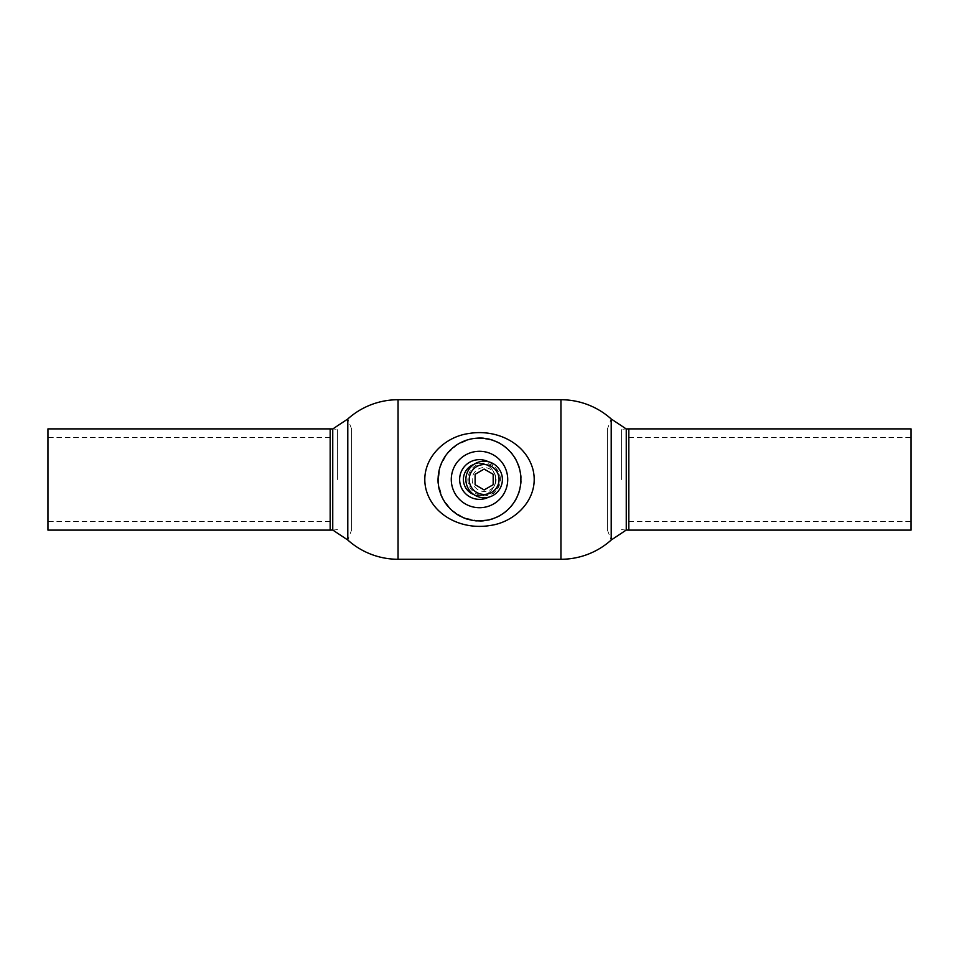 <?xml version="1.0" encoding="UTF-8"?>
<svg xmlns="http://www.w3.org/2000/svg" width="959" height="959" viewBox="0 0 959 959"><rect width="100%" height="100%" fill="white"/><g stroke="black" fill="none" stroke-linecap="round" stroke-linejoin="round"><path stroke-width="0.72" stroke-dasharray="4.79 3.6" d="M351.557 530.111L351.557 428.889L351.557 530.111L347.793 540.025L347.793 418.975L347.793 540.025M351.557 428.889L347.793 418.975M479.5 437.736C502.252 437.52 521.42 456.664 521.264 479.404C521.504 502.3 502.288 521.42 479.644 521.264C456.808 521.54 437.604 502.408 437.736 479.62C440.121 454.098 454.051 440.145 479.5 437.736M607.443 428.889L607.443 530.111L607.443 428.889L611.207 418.975L611.207 540.025L611.207 418.975M607.443 530.111L611.207 540.025M473.83 494.568A16.099 16.099 0 0 0 479.5 495.599A16.099 16.099 0 0 1 463.401 479.5A16.099 16.099 0 0 1 479.5 463.401A16.099 16.099 0 0 0 473.83 464.432M479.5 520.893A41.393 41.393 0 0 0 520.893 479.5A41.393 41.393 0 0 0 479.5 438.107A41.393 41.393 0 0 0 438.107 479.5A41.393 41.393 0 0 0 479.5 520.893M488.407 461.747A19.863 19.863 0 0 1 488.407 497.253M479.5 495.599A16.099 16.099 0 0 0 495.599 479.5A16.099 16.099 0 0 0 479.5 463.401A16.099 16.099 0 0 1 495.599 479.5A16.099 16.099 0 0 1 479.5 495.599M478.757 520.881L463.569 517.704L451.233 509.744L442.447 497.949L438.263 483.06L439.905 467.417L446.834 454.075L457.671 444.329L471.756 438.838C497.409 436.729 513.544 447.697 520.162 471.756C524.381 494.964 508.905 516.338 487.172 520.174M337.436 479.5L337.436 429.416L337.436 479.5M330.172 521.456L330.172 437.544L330.172 521.456L47.95 521.456L47.95 437.544L47.95 521.456M330.172 437.544L47.95 437.544M47.95 428.889L47.95 530.111M621.564 479.5L621.564 429.416L621.564 479.5M911.05 530.111L911.05 428.889M628.828 521.456L628.828 437.544L628.828 521.456L911.05 521.456L911.05 437.544L911.05 521.456M628.828 437.544L911.05 437.544M500.418 479.5A16.279 16.279 0 0 0 484.139 463.221A16.279 16.279 0 0 0 467.872 479.5A16.279 16.279 0 0 0 484.139 495.779A16.279 16.279 0 0 0 500.418 479.5M496.103 479.5A11.952 11.952 0 0 1 484.139 491.452A11.952 11.952 0 0 1 472.188 479.5A11.952 11.952 0 0 1 484.139 467.548A11.952 11.952 0 0 1 496.103 479.5M493.178 474.285L484.139 469.071L475.113 474.285L475.113 484.715L484.139 489.929L493.178 484.715L493.178 474.285M332.749 530.039A50.611 50.611 0 0 0 337.436 529.584A50.611 50.611 0 0 1 332.749 530.039L332.749 428.961A50.611 50.611 0 0 1 337.436 429.416A50.611 50.611 0 0 0 332.749 428.961M626.251 530.039A50.611 50.611 0 0 1 621.564 529.584A50.611 50.611 0 0 0 626.251 530.039L626.251 428.961A50.611 50.611 0 0 0 621.564 429.416A50.611 50.611 0 0 1 626.251 428.961M560.943 399.723L560.943 559.277M398.057 399.723L398.057 559.277M330.172 428.889L330.172 530.111M628.828 530.111L628.828 428.889"/><path stroke-width="1.44" d="M398.057 399.723A75.258 75.258 0 0 0 347.793 418.975L347.793 540.025L347.793 418.975L332.749 428.961L332.749 530.039L347.793 540.025A75.258 75.258 0 0 0 398.057 559.277L398.057 399.723L560.943 399.723A75.258 75.258 0 0 1 611.207 418.975L611.207 540.025L611.207 418.975L626.251 428.961L626.251 530.039L611.207 540.025A75.258 75.258 0 0 1 560.943 559.277L398.057 559.277M473.83 464.432A16.099 16.099 0 0 0 473.83 494.568M488.407 497.253A19.863 19.863 0 0 1 459.637 479.5A19.863 19.863 0 0 1 488.407 461.747M479.5 507.719A28.219 28.219 0 0 0 507.719 479.5A28.219 28.219 0 0 0 479.5 451.281A28.219 28.219 0 0 0 451.281 479.5A28.219 28.219 0 0 0 479.5 507.719M479.5 520.893A41.393 41.393 0 0 0 520.893 479.5A41.393 41.393 0 0 0 479.5 438.107A41.393 41.393 0 0 0 438.107 479.5A41.393 41.393 0 0 0 479.5 520.893M490.073 525.496C516.218 522.08 540.265 497.325 532.832 469.023C525.328 442.399 495.731 428.853 468.915 433.504C442.818 436.92 418.771 461.639 426.156 489.905C433.66 516.565 463.137 530.135 490.073 525.496M487.172 520.174L478.757 520.881M330.172 428.889L47.95 428.889L47.95 530.111L330.172 530.111L330.172 428.889A50.611 50.611 0 0 1 332.749 428.961M628.828 428.889L911.05 428.889L911.05 530.111L628.828 530.111L628.828 428.889A50.611 50.611 0 0 0 626.251 428.961M469.227 479.5A14.924 14.924 0 0 0 484.139 494.424A14.924 14.924 0 0 0 499.064 479.5A14.924 14.924 0 0 0 484.139 464.576A14.924 14.924 0 0 0 469.227 479.5M502.396 479.5A18.257 18.257 0 0 1 484.139 497.757A18.257 18.257 0 0 1 465.882 479.5A18.257 18.257 0 0 1 484.139 461.243A18.257 18.257 0 0 1 502.396 479.5M493.178 474.285L484.139 469.071L475.113 474.285L475.113 484.715L484.139 489.929L493.178 484.715L493.178 474.285M560.943 559.277L560.943 399.723M330.172 530.111A50.611 50.611 0 0 0 332.749 530.039M626.251 530.039A50.611 50.611 0 0 0 628.828 530.111"/></g></svg>

